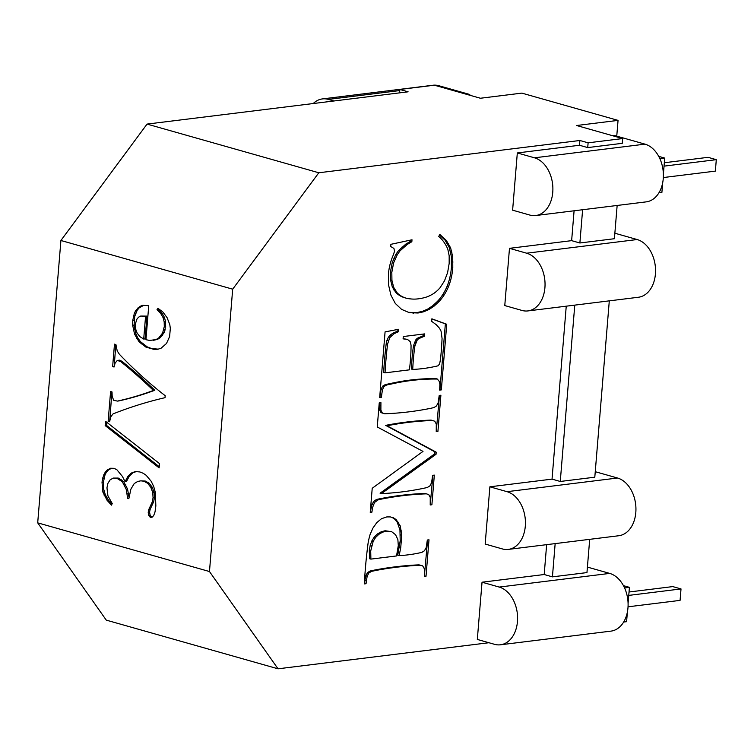 <?xml version="1.0" encoding="UTF-8"?>
<svg xmlns="http://www.w3.org/2000/svg" width="754" height="754" viewBox="0 0 754 754"><rect width="100%" height="100%" fill="white"/><g stroke="black" fill="none" stroke-linecap="round" stroke-linejoin="round"><path stroke-width="1.13" d="M37.7 522.852L106.267 620.127L278.028 668.807L209.471 571.532L37.7 522.852L60.914 240.488L147.049 124.09L318.81 172.77L232.684 289.178L209.471 571.532M622.644 138.557L588.111 142.826L587.724 147.595L622.257 143.326L622.644 138.557L576.612 125.513L618.054 120.386L521.862 93.119L480.421 98.246L434.389 85.202L399.856 89.472L408.103 91.809L147.049 124.09M313.221 103.543A29.321 20.584 -97 0 1 317.754 100.31A29.321 20.584 -97 0 1 322.429 98.915A29.321 20.584 -97 0 1 322.966 98.859A29.321 20.584 -97 0 1 328.376 99.396L333.956 100.979M467.97 94.721L469.799 94.495L438.875 85.73A29.321 20.584 -97 0 0 433.465 85.193A29.321 20.584 -97 0 0 432.928 85.249L322.429 98.915M60.914 240.488L232.684 289.178M135.843 310.384L140.121 306.303L142.713 305.332L148.745 305.681L145.946 339.705L149.707 340.45L156.116 339.545L158.774 337.896L162.619 333.004L164.297 326.539L164.193 321.883L163.071 317.585L160.743 313.56L157.002 309.734L157.916 308.282L162.798 311.92L167.039 317.575L169.801 324.616L170.319 328.414L169.612 336.595L166.502 343.475L161.12 348.178L157.831 349.262L154.174 349.441L145.89 347.085L139.066 341.835L134.561 334.135L132.685 325.285L132.751 320.507L134.353 313.249L135.843 310.384L137.228 310.214L139.179 307.858L143.854 305.257M121.121 400.251A524.445 368.244 -97 0 0 153.42 390.431A615.368 432.08 -97 0 0 124.448 364.625A615.368 432.08 -97 0 0 120.8 361.656L117.294 360.412L115.098 363.126L114.071 367.019L112.638 366.614L114.485 344.144L115.918 344.55L117.219 350.921L119.396 354.286A496.575 348.668 -97 0 0 122.61 357.613A496.575 348.668 -97 0 0 165.192 395.69L165.022 397.678A716.658 503.201 -97 0 0 117.53 412.155A716.658 503.201 -97 0 0 113.034 413.908L110.885 416.679L109.575 421.731L108.142 421.326L110.593 391.552L112.026 391.957L112.167 396.255L113.647 400.28L117.407 401.1A524.445 368.244 -97 0 0 121.121 400.251M102.026 482.277L102.619 478.224L105.221 472.089L107.228 470.006L110.612 468.243L114.061 468.319L116.898 469.761L122.412 476.434L125.089 481.665L127.869 476.424L131.337 473.05L135.381 471.552L139.905 471.957L143.166 473.267L146.144 475.265L151.215 481.316L153.703 486.49L155.305 492.305L155.852 505.896L155.013 511.985L153.712 515.548L152.185 517.15L150.668 517.404L148.792 515.585L148.199 512.305L148.727 509.647L152.299 501.862L153.071 497.744L152.732 492.4L150.8 487.338L147.718 483.342L143.901 481.222L140.838 480.835L137.784 481.42L134.24 483.55L130.913 489.092L128.84 498.677L127.671 498.347L126.172 489.205L122.308 481.759L116.851 478.234L113.175 478.083L110.122 479.874L107.954 483.239L106.955 487.8L107.935 495.906L112.233 503.54L111.469 505.142L107.059 500.279L102.874 492.07L102.026 482.277L103.402 482.108L105.06 474.662L106.606 471.919L108.614 469.836L111.63 468.262M159.132 467.895L105.174 425.595L105.532 421.298L159.49 463.587L159.132 467.895M588.111 142.826L579.873 140.489L318.81 172.77M587.724 147.595L579.477 145.258L579.873 140.489M399.582 92.865L399.856 89.472M488.922 642.728L278.028 668.807M500.449 644.793A29.321 20.584 83 0 0 505.123 643.398A29.321 20.584 83 0 0 509.761 640.061A29.321 20.584 83 0 0 513.531 635.056A29.321 20.584 83 0 0 516.151 628.742A29.321 20.584 83 0 0 517.461 621.532A29.321 20.584 83 0 0 517.376 613.926A29.321 20.584 83 0 0 515.877 606.442A29.321 20.584 83 0 0 513.088 599.59A29.321 20.584 83 0 0 509.195 593.832A29.321 20.584 83 0 0 504.464 589.562A29.321 20.584 83 0 0 499.205 587.074L482.032 582.211L477.32 639.439L494.501 644.312A29.321 20.584 83 0 0 499.911 644.849A29.321 20.584 83 0 0 500.449 644.793L610.947 631.126A29.321 20.584 83 0 0 615.622 629.731A29.321 20.584 83 0 0 620.269 626.395A29.321 20.584 83 0 0 624.029 621.4A29.321 20.584 83 0 0 626.649 615.076A29.321 20.584 83 0 0 627.969 607.875A29.321 20.584 83 0 0 627.875 600.269A29.321 20.584 83 0 0 626.376 592.776A29.321 20.584 83 0 0 623.596 585.924A29.321 20.584 83 0 0 619.694 580.165A29.321 20.584 83 0 0 614.962 575.896A29.321 20.584 83 0 0 609.703 573.408L587.413 567.093M589.694 539.336L586.961 572.588L552.428 576.857L544.19 574.52L546.641 544.661M482.032 582.211L544.19 574.52M552.428 576.857L555.161 543.606M489.874 486.811L507.046 491.683A29.321 20.584 -97 0 1 512.305 494.172A29.321 20.584 -97 0 1 517.037 498.441A29.321 20.584 -97 0 1 520.939 504.2A29.321 20.584 -97 0 1 523.719 511.052A29.321 20.584 -97 0 1 525.218 518.535A29.321 20.584 -97 0 1 525.312 526.141A29.321 20.584 -97 0 1 523.992 533.351A29.321 20.584 -97 0 1 521.372 539.666A29.321 20.584 -97 0 1 517.612 544.671A29.321 20.584 -97 0 1 512.965 548.007A29.321 20.584 -97 0 1 508.29 549.402A29.321 20.584 -97 0 1 507.762 549.459A29.321 20.584 -97 0 1 502.343 548.921L485.171 544.049L489.874 486.811L552.032 479.129L566.245 306.181M508.29 549.402L618.798 535.736A29.321 20.584 -97 0 0 623.464 534.341A29.321 20.584 -97 0 0 628.11 531.005A29.321 20.584 -97 0 0 631.871 526.009A29.321 20.584 -97 0 0 634.5 519.685A29.321 20.584 -97 0 0 635.811 512.475A29.321 20.584 -97 0 0 635.716 504.869A29.321 20.584 -97 0 0 634.227 497.386A29.321 20.584 -97 0 0 631.437 490.534A29.321 20.584 -97 0 0 627.535 484.775A29.321 20.584 -97 0 0 622.804 480.505A29.321 20.584 -97 0 0 617.545 478.017L595.255 471.702M509.478 248.339L526.66 253.203A29.321 20.584 -97 0 1 531.909 255.691A29.321 20.584 -97 0 1 536.65 259.96A29.321 20.584 -97 0 1 540.543 265.719A29.321 20.584 -97 0 1 543.332 272.571A29.321 20.584 -97 0 1 544.822 280.054A29.321 20.584 -97 0 1 544.916 287.66A29.321 20.584 -97 0 1 543.606 294.871A29.321 20.584 -97 0 1 540.976 301.185A29.321 20.584 -97 0 1 537.216 306.19A29.321 20.584 -97 0 1 532.569 309.526A29.321 20.584 -97 0 1 527.904 310.921A29.321 20.584 -97 0 1 527.366 310.978A29.321 20.584 -97 0 1 521.947 310.441L504.775 305.568L509.478 248.339L571.636 240.649L574.086 210.79M517.319 152.949L534.501 157.812A29.321 20.584 83 0 1 539.751 160.3A29.321 20.584 83 0 1 544.492 164.57A29.321 20.584 83 0 1 548.384 170.329A29.321 20.584 83 0 1 551.174 177.181A29.321 20.584 83 0 1 552.663 184.664A29.321 20.584 83 0 1 552.757 192.27A29.321 20.584 83 0 1 551.447 199.48A29.321 20.584 83 0 1 548.818 205.795A29.321 20.584 83 0 1 545.057 210.8A29.321 20.584 83 0 1 540.411 214.136A29.321 20.584 83 0 1 535.745 215.531A29.321 20.584 83 0 1 535.208 215.587A29.321 20.584 83 0 1 529.789 215.05L512.616 210.178L517.319 152.949L579.477 145.258M451.25 277.764A37.596 25.664 -74.2 0 1 448.394 286.822A37.596 25.664 -74.2 0 1 444.219 294.852A38.341 26.183 -74.2 0 1 438.715 301.873L433.984 306.218L428.969 309.517L423.673 311.779L418.084 313.004L409.347 312.674L401.599 309.385L395.294 303.447L390.911 295.134L388.583 285.05L388.461 273.777A41.102 28.058 -74.2 0 1 390.025 264.503A41.102 28.058 -74.2 0 1 393.23 255.163L394.54 251.271L393.918 248.424L390.695 246.52L390.883 244.324L412.004 239.781L411.844 241.732L407.283 244.428L400.054 250.818L397.377 254.522L393.616 262.854L391.816 272.364L391.929 280.337L393.663 287.302L397.207 292.92A42.186 28.803 105.8 0 0 402.721 296.85A42.186 28.803 105.8 0 0 406.076 298.141A42.186 28.803 105.8 0 0 410.129 298.848A62.62 42.752 105.8 0 0 419.356 298.678A75.174 51.319 105.8 0 0 427.245 296.784A50.961 34.797 105.8 0 0 434.163 293.174A36.117 24.656 105.8 0 0 439.968 287.868L444.492 280.865L447.603 272.59L449.167 263.476L449.167 255.747L447.801 249.159A49.415 33.741 105.8 0 0 444.511 242.977A49.415 33.741 105.8 0 0 438.734 236.473L439.808 234.419L446.359 240.479L450.628 247.877L452.72 256.86L452.777 267.689A44.024 30.056 -74.2 0 1 451.25 277.764M424.587 573.304L424.332 568.742L422.683 565.886L420.383 565.246A592.672 404.625 105.8 0 0 416.095 565.462A592.672 404.625 105.8 0 0 376.265 570.382A485.529 331.477 105.8 0 0 371.515 571.391L368.894 572.974L367.151 576.207L366.039 583.709L364.352 583.916A369.13 252.006 -74.2 0 1 366.915 552.701A369.13 252.006 -74.2 0 1 368.188 542.428A56.673 38.69 -74.2 0 1 370.11 534.473L372.9 528.111L376.774 522.645L381.477 518.705L386.736 516.933L390.299 516.914L393.437 517.809L396.161 519.6L400.204 525.83L401.769 535.255L400.713 547.847L399.13 555.623A238.396 162.751 105.8 0 0 417.094 553.398A238.396 162.751 105.8 0 0 421.844 552.38L424.464 550.75L426.208 547.564L427.329 540.015L429.007 539.807L426.01 576.292L424.332 576.499L424.587 573.304M431.872 318.819L446.736 324.258L441.335 389.893L439.657 390.101L439.884 384.182L439.328 381.496L437.367 379.036A372.344 254.202 105.8 0 0 431.467 379.055A372.344 254.202 105.8 0 0 391.411 384.003A509.393 347.764 105.8 0 0 386.642 385.002L384.05 386.529L382.438 389.714L381.364 397.311L379.677 397.518L385.077 331.883L398.659 329.272L398.451 331.722L394.238 333.617L389.761 337.651L387.575 344.088A337.095 230.14 105.8 0 0 386.953 349.498A337.095 230.14 105.8 0 0 385.04 372.853L409.413 369.846A141.036 96.286 105.8 0 0 410.949 351.128A141.036 96.286 105.8 0 0 411.053 345.096L410.157 341.59L407.48 339.404L403.088 338.857L403.277 336.538L424.738 333.881L424.549 336.199L418.63 338.678L417.085 340.346L414.879 346.039A177.548 121.215 105.8 0 0 414.266 350.714A177.548 121.215 105.8 0 0 412.73 369.432A245.738 167.765 105.8 0 0 433.05 366.915A245.738 167.765 105.8 0 0 438.074 365.803L439.629 363.871L440.543 359.027A263.071 179.603 105.8 0 0 441.731 344.587A263.071 179.603 105.8 0 0 442.061 338.376L441.052 331.119L439.516 328.263L436.302 324.757L431.665 321.336L431.872 318.819M436.283 424.021L434.756 421.232L432.447 420.487A547.621 373.861 105.8 0 0 428.225 420.666A547.621 373.861 105.8 0 0 387.038 425.765L436.217 452.193L436.048 454.266L381.458 493.587A488.498 333.504 105.8 0 0 422.655 488.498A488.498 333.504 105.8 0 0 427.301 487.499L429.884 485.925L431.561 482.749L432.645 475.322L434.332 475.114L431.891 504.756L430.214 504.973L430.242 497.414L428.724 494.586L426.425 493.842A536.659 366.378 105.8 0 0 422.193 494.021A536.659 366.378 105.8 0 0 381.91 499.007A481.486 328.716 105.8 0 0 378.357 499.751L374.587 502.39L372.504 507.649L371.92 512.173L370.233 512.381L372.222 488.272L423.003 451.401L377.254 426.971L379.243 402.853L380.921 402.645L380.883 410.185L382.41 413.032L384.71 413.767A536.659 366.378 105.8 0 0 388.932 413.588A536.659 366.378 105.8 0 0 429.224 408.611A461.778 315.257 105.8 0 0 433.87 407.603L436.462 405.972L438.14 402.796L439.214 395.435L440.892 395.228L437.923 431.401L436.236 431.608L436.283 424.021M552.032 479.129L560.269 481.467L574.774 305.125M571.636 240.649L579.883 242.986L614.406 238.716L617.149 205.465M579.883 242.986L582.616 209.735M534.501 157.812L645 144.146A29.321 20.584 83 0 1 650.25 146.634A29.321 20.584 83 0 1 654.99 150.904A29.321 20.584 83 0 1 658.883 156.662A29.321 20.584 83 0 1 661.673 163.514A29.321 20.584 83 0 1 663.162 170.998A29.321 20.584 83 0 1 663.256 178.604A29.321 20.584 83 0 1 661.946 185.814A29.321 20.584 83 0 1 659.316 192.138A29.321 20.584 83 0 1 655.556 197.133A29.321 20.584 83 0 1 650.909 200.47A29.321 20.584 83 0 1 646.244 201.865L535.745 215.531M560.269 481.467L594.802 477.197L609.298 300.855M527.904 310.921L638.402 297.255A29.321 20.584 -97 0 0 643.068 295.86A29.321 20.584 -97 0 0 647.714 292.524A29.321 20.584 -97 0 0 651.475 287.528A29.321 20.584 -97 0 0 654.104 281.204A29.321 20.584 -97 0 0 655.414 274.004A29.321 20.584 -97 0 0 655.32 266.398A29.321 20.584 -97 0 0 653.831 258.905A29.321 20.584 -97 0 0 651.041 252.053A29.321 20.584 -97 0 0 647.149 246.294A29.321 20.584 -97 0 0 642.408 242.025A29.321 20.584 -97 0 0 637.158 239.536L614.859 233.222M407.48 339.404L403.107 338.64M385.04 372.853L383.663 372.467A337.095 230.14 105.8 0 1 385.586 349.102A337.095 230.14 105.8 0 1 386.199 343.701L387.575 344.088M388.367 340.554L386.99 340.167L386.199 343.701M389.761 337.651L388.395 337.264L386.99 340.167M391.533 335.473L390.157 335.078L388.395 337.264M394.238 333.617L392.862 333.23L390.157 335.078M398.451 331.722L397.085 331.336L392.862 333.23M397.226 329.545L397.085 331.336M381.364 397.311L379.724 396.953M381.609 394.295L380.233 393.899L379.988 396.915M382.438 389.714L381.062 389.328L380.233 393.899M384.05 386.529L382.674 386.142L381.062 389.328M386.642 385.002L385.266 384.606L382.674 386.142M391.411 384.003L390.035 383.616A509.393 347.764 105.8 0 0 385.266 384.606M437.367 379.036L435.991 378.649A372.344 254.202 105.8 0 0 430.1 378.659A372.344 254.202 105.8 0 0 390.035 383.616M441.335 389.893L439.695 389.535M446.736 324.258L445.36 323.871L439.959 389.498M448.394 286.822L447.018 286.426A37.596 25.664 -74.2 0 1 442.843 294.465A38.341 26.183 -74.2 0 1 437.339 301.487L432.617 305.822L427.603 309.131L422.297 311.393L416.717 312.618L408.225 312.316M439.497 235.012L444.992 240.083L449.252 247.482L451.344 256.473L451.401 267.302A44.024 30.056 -74.2 0 1 449.874 277.368A37.596 25.664 -74.2 0 1 447.018 286.426M410.572 240.092L410.468 241.337L405.916 244.032L398.678 250.432L396.001 254.136L392.25 262.458L390.44 271.977L390.553 279.951L392.297 286.916L395.831 292.533A42.186 28.803 105.8 0 0 401.345 296.463A42.186 28.803 105.8 0 0 404.709 297.755L406.076 298.141M452.777 267.689L451.401 267.302M453.003 262.043L451.627 261.657M452.72 256.86L451.344 256.473M451.929 252.138L450.553 251.751M450.628 247.877L449.252 247.482M448.781 244.004L447.405 243.617M446.359 240.479L444.992 240.083M397.207 292.92L395.831 292.533M395.19 290.328L393.814 289.932M393.663 287.302L392.297 286.916M391.929 280.337L390.553 279.951M391.816 272.364L390.44 271.977M392.476 267.463L391.1 267.067M393.616 262.854L392.25 262.458M395.256 258.537L393.88 258.151M397.377 254.522L396.001 254.136M400.054 250.818L398.678 250.432M403.362 247.453L401.986 247.067M407.283 244.428L405.916 244.032M411.844 241.732L410.468 241.337M413.597 313.212L412.221 312.816M418.084 313.004L416.717 312.618M423.673 311.779L422.297 311.393M645 144.146L614.076 135.39L612.257 135.607M618.054 120.386L616.753 136.144M366.039 583.709L364.38 583.36M366.303 580.505L364.927 580.118L364.663 583.323M367.151 576.207L365.775 575.82L364.927 580.118M368.894 572.974L367.528 572.588L365.775 575.82M371.515 571.391L370.139 571.004L367.528 572.588M376.265 570.382L374.898 569.996A485.529 331.477 105.8 0 0 370.139 571.004M420.383 565.246L419.007 564.85A592.672 404.625 105.8 0 0 414.728 565.066A592.672 404.625 105.8 0 0 374.898 569.996M422.683 565.886L419.007 564.85M628.082 603.558L629.42 587.338L623.445 585.641M623.652 622.041L626.593 621.682L627.385 612.05M624.576 587.941L629.42 587.338M663.379 174.297L664.708 158.076L658.732 156.38M658.939 192.779L661.889 192.421L662.681 182.788M659.873 158.679L664.708 158.076M469.733 95.221L469.799 94.495M427.593 539.977L424.37 575.933M392.071 517.423L394.785 519.204L397.075 521.9L399.94 529.76L400.204 540.759L397.754 555.236L399.13 555.623M391.656 531.674L385.096 530.75L381.194 531.796L377.481 533.936L374.248 537.036L371.816 540.976L370.167 545.557L369.328 550.609L369.517 558.723L370.893 559.11L396.538 555.943L398.291 545.528L397.876 539.562L395.558 534.709L391.656 531.674L386.472 531.136L382.561 532.183L378.847 534.322L375.624 537.423L373.183 541.363L370.704 550.995L370.893 559.11M370.704 550.995L369.328 550.609M371.543 545.953L370.167 545.557M373.183 541.363L371.816 540.976M426.01 576.292L424.634 575.905M400.713 547.847L399.337 547.451M401.58 541.146L400.204 540.759M401.769 535.255L400.402 534.869M401.317 530.156L399.94 529.76M400.204 525.83L398.828 525.444M398.451 522.296L397.075 521.9M396.161 519.6L394.785 519.204M375.624 537.423L374.248 537.036M378.847 534.322L377.481 533.936M382.561 532.183L381.194 531.796M386.472 531.136L385.096 530.75M439.478 395.407L436.283 431.052M379.498 402.825L379.516 409.799L381.034 412.645L384.71 413.767M426.425 493.842L425.049 493.455A536.659 366.378 105.8 0 0 420.826 493.634A536.659 366.378 105.8 0 0 380.534 498.62A481.486 328.716 105.8 0 0 376.991 499.365L374.521 500.599L372.052 504.106L370.28 511.815M432.909 475.293L430.251 504.407M432.447 420.487L431.081 420.101A547.621 373.861 105.8 0 0 426.858 420.28A547.621 373.861 105.8 0 0 385.662 425.369L434.841 451.806L434.672 453.88L380.082 493.201L381.458 493.587M437.923 431.401L436.547 431.015M382.41 413.032L381.034 412.645M380.883 410.185L379.516 409.799M380.676 405.595L379.309 405.209M371.92 512.173L370.544 511.787M372.504 507.649L371.138 507.263M373.428 504.501L372.052 504.106M374.587 502.39L373.211 502.004M375.897 500.995L374.521 500.599M378.357 499.751L376.991 499.365M431.891 504.756L430.515 504.369M436.048 454.266L434.672 453.88M436.217 452.193L434.841 451.806M387.038 425.765L385.662 425.369M431.863 318.933L445.36 323.871M423.324 334.06L423.173 335.813L417.254 338.292L415.718 339.95L413.503 345.652A177.548 121.215 105.8 0 0 412.89 350.327A177.548 121.215 105.8 0 0 411.354 369.045L412.73 369.432M414.879 346.039L413.503 345.652M415.822 342.693L414.455 342.297M417.085 340.346L415.718 339.95M418.63 338.678L417.254 338.292M424.549 336.199L423.173 335.813M428.969 309.517L427.603 309.131M433.984 306.218L432.617 305.822M438.715 301.873L437.339 301.487M102.619 478.224L103.995 478.055M111.997 504.03L108.444 500.109L105.315 494.775L103.59 488.828L103.402 482.108M128.962 497.131L127.549 489.035L123.684 481.589L118.237 478.064L113.175 478.083M151.969 517.187L150.178 515.416L149.575 512.136L150.112 509.478L153.684 501.693L154.457 497.565L154.118 492.23L152.185 487.159L149.094 483.173L145.277 481.052L140.838 480.835M125.089 481.665L126.465 481.495L129.254 476.255L132.723 472.871L136.125 471.618M102.205 488.997L103.59 488.828M102.874 492.07L104.259 491.891M103.929 494.944L105.315 494.775M107.059 500.279L108.444 500.109M116.851 478.234L118.237 478.064M119.745 479.553L121.121 479.374M122.308 481.759L123.684 481.589M124.467 484.954L125.852 484.784M126.172 489.205L127.549 489.035M127.275 493.889L128.661 493.719M127.671 498.347L128.877 498.206M143.901 481.222L145.277 481.052M147.718 483.342L149.094 483.173M150.8 487.338L152.185 487.159M152.732 492.4L154.118 492.23M153.071 497.744L154.457 497.565M152.299 501.862L153.684 501.693M150.48 505.915L151.865 505.746M148.727 509.647L150.112 509.478M148.199 512.305L149.575 512.136M148.274 514.011L149.65 513.842M148.792 515.585L150.178 515.416M149.641 516.792L151.017 516.622M131.337 473.05L132.723 472.871M127.869 476.424L129.254 476.255M107.228 470.006L108.614 469.836M105.221 472.089L106.606 471.919M103.684 474.832L105.06 474.662M159.235 466.717L106.559 425.426L106.814 422.306M105.174 425.595L106.559 425.426M117.407 401.1L118.793 400.93A524.445 368.244 -97 0 0 122.506 400.082A524.445 368.244 -97 0 0 154.806 390.261A615.368 432.08 -97 0 0 125.833 364.455A615.368 432.08 -97 0 0 122.186 361.486L119.811 360.158L117.294 360.412M153.42 390.431L154.806 390.261M109.707 421.203L111.922 391.929M114.184 366.491L115.824 344.531M108.142 421.326L109.528 421.147M112.638 366.614L114.024 366.444M118.425 360.337L119.811 360.158M120.8 361.656L122.186 361.486M137.793 308.028L139.179 307.858M158.199 349.14L151.535 348.536L147.275 346.906L140.451 341.666L137.888 338.037L135.937 333.965L134.061 325.115L134.702 316.454L137.228 310.214M153.1 340.393L157.501 339.375L160.15 337.717L164.004 332.834L165.107 329.79L165.569 321.704L164.457 317.406L162.129 313.391L158.387 309.555L158.783 308.933M143.703 339.064L145.079 338.895L146.955 316.105L140.687 316.049L138.613 317.17L136.945 319.083L135.249 324.295L135.532 328.697L137.096 332.985L139.848 336.614L143.703 339.064L145.579 316.275L146.955 316.105M145.579 316.275L140.687 316.049M134.353 313.249L135.729 313.08M133.317 316.623L134.702 316.454M132.751 320.507L134.127 320.337M132.685 325.285L134.061 325.115M133.288 329.818L134.664 329.649M134.561 334.135L135.937 333.965M136.502 338.207L137.888 338.037M139.066 341.835L140.451 341.666M142.195 344.795L143.58 344.616M145.89 347.085L147.275 346.906M150.159 348.706L151.535 348.536M154.174 349.441L155.56 349.272M157.002 309.734L158.387 309.555M160.743 313.56L162.129 313.391M163.071 317.585L164.457 317.406M164.193 321.883L165.569 321.704M164.297 326.539L165.682 326.359M163.731 329.969L165.107 329.79M162.619 333.004L164.004 332.834M160.97 335.643L162.346 335.473M158.774 337.896L160.15 337.717M156.116 339.545L157.501 339.375M140.121 306.303L141.498 306.133M628.761 595.396L681.013 588.931L672.766 586.593L629.034 592.003M681.013 588.931L680.07 600.382L628.035 606.81M664.048 166.134L716.3 159.669L708.053 157.332L664.331 162.741M716.3 159.669L715.357 171.12L663.332 177.548M328.376 99.396L399.771 90.565M437.056 85.956L438.875 85.73M499.205 587.074L609.703 573.408M507.046 491.683L617.545 478.017M526.66 253.203L637.158 239.536M381.91 499.007L380.534 498.62M444.219 294.852L442.843 294.465"/></g></svg>
